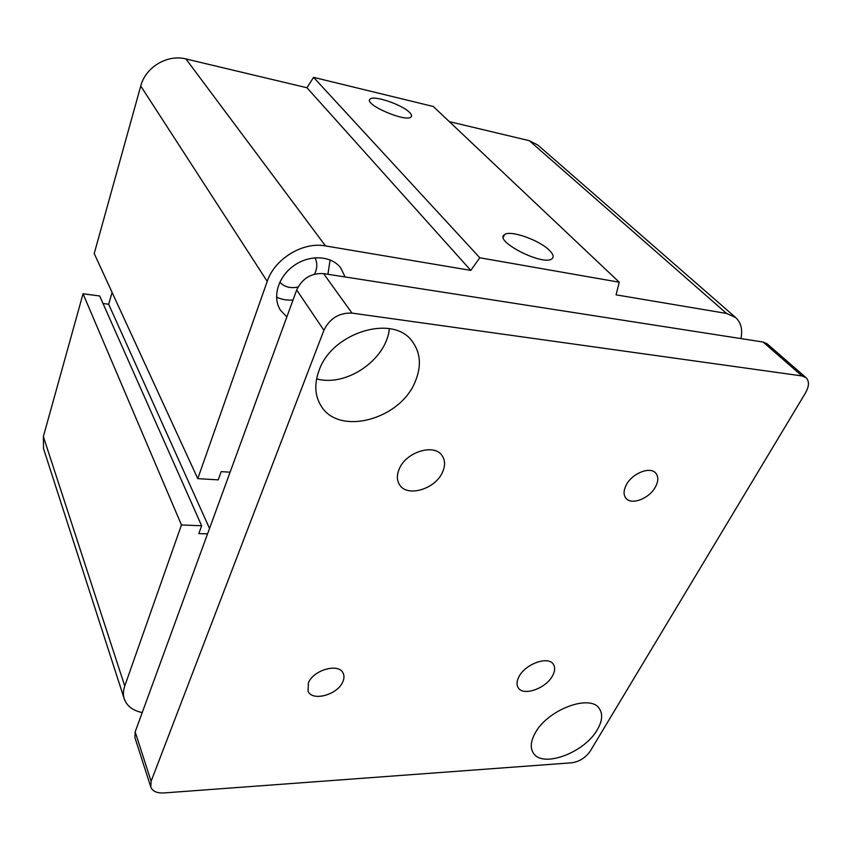 <?xml version="1.0" encoding="UTF-8"?>
<svg xmlns="http://www.w3.org/2000/svg" width="851" height="851" viewBox="0 0 851 851"><rect width="100%" height="100%" fill="white"/><g stroke="black" fill="none" stroke-linecap="round" stroke-linejoin="round"><path stroke-width="1.28" d="M314.966 257.757C317.519 262.842 317.38 268.31 314.53 274.15M298.031 287.021C290.468 288.617 284.394 287 279.819 282.16M286.872 316.87L280.575 310.349C271.99 297.573 277.99 276.724 293.999 265.576C309.881 254.268 331.603 255.608 340.783 267.991L345.059 276.947M327.922 274.288L330.103 259.906M276.522 297.116C281.5 299.499 287.01 300.467 293.031 299.999M409.586 112.481C411.533 114.428 412.033 115.896 411.107 116.885C406.661 122.895 363.537 104.386 369.994 99.248C373.078 94.78 402.172 104.567 409.586 112.481M549.576 250.502C553.331 254.3 554.118 257.066 551.937 258.8C543.278 266.384 493.644 241.078 504.42 234.706C509.813 229.621 539.64 240.12 549.576 250.502M230.089 472.199L221.207 471.635L218.239 479.868L197.762 478.645L94.216 253.534L140.745 86.015C145.51 67.165 167.424 54.06 185.933 58.953L306.966 87.759L313.551 77.345L433.308 106.503L619.241 282.213L616.071 294.84L726.584 313.455L735.594 317.487C740.976 322.412 742.763 329.454 740.955 338.592M313.551 77.345L479.815 257.779L619.241 282.213M306.966 87.759L470.784 270.384L479.815 257.779M449.328 121.64L529.279 140.67L537.821 145.042M103.024 303.509L108.673 304.243L209.527 528.46M142.234 712.564C132.852 710.585 126.863 706.053 124.278 698.958L43.518 448.605L43.369 436.563L83.036 293.776L99.673 295.978L201.644 525.748L198.815 533.588L207.538 533.907M83.036 293.776L181.454 524.961L201.644 525.748M108.673 304.243L112.098 292.404M197.762 478.645L267.225 281.383C274.575 258.778 302.988 241.524 325.507 245.918L470.784 270.384M124.278 698.958C122.991 694.959 123.15 690.64 124.746 686.002L181.454 524.961M308.402 682.874C313.413 669.833 338.879 662.801 343.102 673.12C344.357 675.662 344.251 678.577 342.783 681.864C337.581 694.81 312.253 701.777 308.062 691.225L308.402 682.874M626.304 484.889C632.176 473.273 650.196 466.146 655.759 473.135C658.578 476.603 658.483 481.198 655.461 486.91C649.43 498.495 631.506 505.483 625.996 498.303C623.347 494.931 623.453 490.453 626.304 484.889M518.972 676.705C525.333 663.865 548.438 655.642 553.384 664.333C555.309 667.365 555.043 671.162 552.576 675.726C546.034 688.491 523.099 696.586 518.185 687.704C516.408 684.778 516.663 681.108 518.972 676.705M399.193 469.071C405.906 451.934 434.404 443.18 442.105 455.625C445.201 460.242 445.36 465.731 442.563 472.082C435.521 489.144 407.097 497.675 399.534 484.719C396.779 480.326 396.672 475.103 399.193 469.071M535.098 733.211C547.331 709.596 590.817 693.459 599.466 708.84C602.933 714.276 602.242 721.201 597.37 729.615C584.509 752.944 541.736 768.676 533.141 752.699C530.13 747.603 530.779 741.104 535.098 733.211M316.604 378.833C346.314 387.343 386.694 359.494 389.322 328.646M319.051 370.493C332.071 332.039 393.779 313.785 412.469 341.708C420.585 352.984 421.553 366.164 415.373 381.248C400.651 419.554 338.655 436.478 320.923 405.64C314.796 395.577 314.168 383.854 319.051 370.493M150.787 787.015L134.915 737.583L135.171 731.892L296.691 289.989C302.222 278.405 311.189 272.948 323.582 273.607L763.145 342.049L767.113 343.793L805.982 377.631C809.407 381.131 809.248 386.226 805.493 392.928L590.232 751.146C585.594 757.73 579.446 761.613 571.776 762.794L163.881 792.951C156.892 793.281 152.531 791.292 150.787 787.015L151.116 781.282L323.901 330.284C329.816 318.348 339.187 312.625 352.006 313.104L801.982 375.94L805.982 377.631M185.933 58.953L325.507 245.918M140.745 86.015L267.225 281.383M529.279 140.67L726.584 313.455M43.369 436.563L124.746 686.002M763.145 342.049L801.982 375.94M323.582 273.607L352.006 313.104M135.171 731.892L151.116 781.282M296.691 289.989L323.901 330.284M504.42 234.706L503.324 237.195M537.598 144.851L735.594 317.487"/></g></svg>
